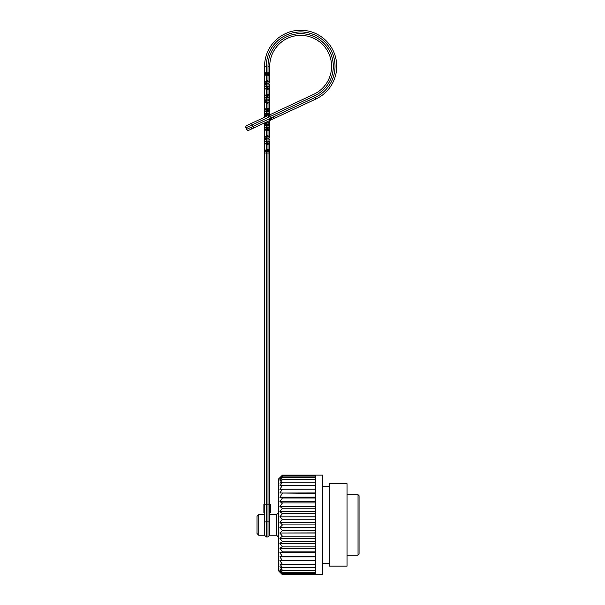 <?xml version="1.0" encoding="UTF-8"?>
<svg xmlns="http://www.w3.org/2000/svg" width="605" height="605" viewBox="0 0 605 605"><rect width="100%" height="100%" fill="white"/><g stroke="black" fill="none" stroke-linecap="round" stroke-linejoin="round"><path stroke-width="0.91" d="M269.724 524.928L269.724 535.236L276.598 535.236L276.598 514.621L269.724 514.621L269.724 524.928M315.772 522.274L279.865 522.274L315.772 522.183M315.772 516.912L279.865 516.912L315.772 516.829M315.772 511.664L279.865 511.664L315.772 511.573M315.772 506.582L279.865 506.582L315.772 506.491M315.772 501.734L279.865 501.734L315.772 501.658M315.772 497.197L279.865 497.197L315.772 497.121M315.772 493.014L279.865 493.014L315.772 492.946M279.865 489.256L315.772 489.195L279.865 489.256M315.772 574.727L282.444 574.727L278.315 570.628L278.315 479.228L282.444 475.129L315.772 475.129L315.772 485.475L282.444 485.475L280.13 485.906M315.772 482.261L282.444 482.261L279.979 483.123M315.772 479.606L282.444 479.606L279.926 480.884M315.772 476.097L282.444 476.097L279.896 479.228M315.772 475.288L282.444 475.288L279.881 478.162M282.444 475.288L281.075 476.475M281.075 573.389L282.444 574.568L279.881 571.702M279.896 570.636L282.444 572.315L279.865 568.972L282.444 570.25L279.865 566.734L282.444 567.596L279.865 563.951L282.444 564.382L279.865 560.661L282.444 560.654L279.865 556.842L315.772 556.842M315.772 485.475L315.772 560.654L279.865 560.661M315.772 556.91L279.865 556.91M315.772 552.736L279.865 552.736L315.772 552.66M315.772 548.198L279.865 548.198L315.772 548.122M315.772 543.358L279.865 543.358L315.772 543.275M315.772 538.284L279.865 538.284L315.772 538.193M315.772 533.028L279.865 533.028L315.772 532.937M315.772 527.673L279.865 527.673L315.772 527.583M315.772 524.928L282.444 524.928L279.865 522.274M282.444 524.928L279.865 527.583M315.772 530.608L282.444 530.608L279.865 527.673M282.444 530.608L279.865 532.937M315.772 536.212L282.444 536.212L279.865 533.028M282.444 536.212L279.865 538.193M315.772 541.672L282.444 541.672L279.865 538.284M282.444 541.672L279.865 543.275M315.772 546.912L282.444 546.912L279.865 543.358M282.444 546.912L279.865 548.122M315.772 551.866L282.444 551.866L279.865 548.198M282.444 551.866L279.865 552.66M315.772 556.464L282.444 556.464L279.865 552.736M282.444 556.464L279.865 556.842M282.444 564.382L315.772 564.382L315.772 560.654L282.444 560.654M315.772 564.382L315.772 567.596L282.444 567.596M315.772 567.596L315.772 570.25L282.444 570.25M315.772 570.25L315.772 572.315L282.444 572.315M315.772 572.315L315.772 573.759L282.444 573.759L279.865 570.636M282.444 573.759L279.865 571.687M315.772 573.759L315.772 574.568L282.444 574.568M282.444 476.097L279.865 478.169M315.772 477.542L282.444 477.542L279.865 479.251M282.444 477.542L279.865 480.884M282.444 479.606L279.865 483.123M282.444 482.261L279.865 485.906M282.444 485.475L279.865 489.195M282.444 489.195L279.865 492.946M315.772 493.393L279.865 493.014M282.444 493.393L279.865 497.121M315.772 497.991L282.444 497.991L279.865 497.197M282.444 497.991L279.865 501.658M315.772 502.944L282.444 502.944L279.865 501.734M282.444 502.944L279.865 506.491M315.772 508.185L282.444 508.185L279.865 506.582M282.444 508.185L279.865 511.573M315.772 513.645L282.444 513.645L279.865 511.664M282.444 513.645L279.865 516.829M315.772 519.249L282.444 519.249L279.865 516.912M282.444 519.249L279.865 522.183M315.772 574.568L322.639 574.75L322.639 475.106L315.772 475.106M347.036 483.697L347.036 566.159L329.513 566.159L329.513 483.697L347.036 483.697M359.06 495.722L359.06 554.135L358.031 555.163L358.031 494.693L359.06 495.722M264.574 84.322L266.291 83.036L268.007 83.036L269.724 84.322L269.724 87.914L269.724 84.322L268.007 83.929L264.574 84.322L264.574 117.249L264.574 66.308A36.081 36.081 0 0 1 335.215 55.962A36.081 36.081 0 0 1 315.901 99.008L251.128 129.205L251.627 127.836M266.616 121.983L268.007 121.983L269.724 123.571L269.724 125.553L269.724 123.571L268.007 122.875L264.574 123.571L264.574 122.936L264.574 127.163L264.763 122.853M269.724 120.539L269.724 123.571M263.886 510.325L263.886 504.313L264.574 504.313L264.574 510.325L263.886 510.325L263.886 512.904L264.574 512.904M269.724 512.904L270.412 512.904L270.412 504.313L269.724 504.313L269.724 514.621M269.724 504.336L268.007 504.109L268.007 153.042L269.724 153.042L269.724 151.061L269.724 522.259A1.717 0.446 0 0 0 268.007 521.82L266.291 521.82L266.291 536.953L264.574 535.236L264.574 127.163L266.291 127.557L269.724 127.163L269.724 125.553L269.724 129.145L269.724 127.163L268.007 128.449L266.291 128.449L264.574 127.163M264.574 129.145L266.291 129.841L269.724 129.145L268.007 130.733L266.291 130.733L264.574 129.145L264.574 140.904L266.291 141.305L269.724 140.904L269.724 151.061L266.291 150.365L264.574 151.061L264.574 153.042A1.717 1.49 0 0 1 266.291 151.553L268.007 151.553L268.007 149.473L269.724 151.061M269.724 113.422L268.007 114.708L266.291 114.708L264.574 113.422L266.291 113.816L269.724 113.422L269.724 109.83L269.724 114.852M269.724 99.674L268.007 100.967L266.291 100.967L264.574 99.674L266.291 100.075L269.724 99.674L269.724 96.082L269.724 109.83L268.007 109.134L264.574 109.83L266.291 108.242L268.007 108.242L269.724 109.83M269.596 114.912L313.723 94.335A30.923 30.923 0 0 0 296.17 35.71A30.923 30.923 0 0 0 269.724 66.308L269.724 82.34L268.007 81.645L264.574 82.34L266.291 80.752L268.007 80.752L269.724 82.34M269.724 87.914L268.007 89.502L266.291 89.502L264.574 87.914L266.291 88.61L269.724 87.914L269.724 96.082L268.007 95.393L264.574 96.082L266.291 94.493L268.007 94.493L269.724 96.082M269.724 129.145L269.724 137.312L268.007 136.624L264.574 137.312L266.291 135.732L268.007 135.732L269.724 137.312M268.007 115.646L268.007 110.526L269.724 111.812L268.007 111.418L264.574 111.812L266.291 110.526L268.007 110.526L268.007 102.351L269.724 101.663L268.007 103.243L266.291 103.243L264.574 101.663L268.007 102.351L268.007 96.777L269.724 98.07L268.007 97.67L264.574 98.07L266.291 96.777L268.007 96.777L268.007 86.326L269.724 85.933L268.007 87.218L266.291 87.218L264.574 85.933L268.007 86.326L268.007 74.869L269.724 74.173L268.007 75.761L266.291 75.761L264.574 74.173L268.007 74.869L268.007 73.674L266.291 73.674A1.717 1.49 180 0 1 264.574 72.192L264.574 82.34M264.574 140.904L264.574 151.061L266.291 149.473L268.007 149.473L268.007 144.474L266.291 144.474L264.574 142.893L266.291 143.582L269.724 142.893L268.007 144.474L268.007 142.198L266.291 142.198L264.574 140.904M266.291 536.953L268.007 536.953L268.007 504.109L266.291 504.109L266.291 521.82A1.717 0.446 0 0 0 264.574 522.259M270.412 510.325L269.724 510.325M265.512 116.818L264.574 115.404L267.047 116.1M264.574 125.553L266.291 124.267L268.007 124.267L269.724 125.553L268.007 125.159L264.574 125.553M264.574 139.301L266.291 138.008L268.007 138.008L269.724 139.301L268.007 138.9L264.574 139.301M269.724 140.904L268.007 142.198L268.007 121.333M264.574 504.336L266.291 504.109L266.291 153.042L268.007 153.042L268.007 151.553A1.717 1.49 -0 0 1 269.724 153.042M269.482 114.965L271.577 117.778L271.66 119.639L271.214 119.843M246.772 125.553A1.717 1.717 0 0 0 245.94 127.836A1.717 1.717 0 0 1 246.772 125.553A1.717 1.717 0 0 0 245.94 127.836L246.666 129.394L245.94 127.836L252.164 124.932L251.438 123.375L246.772 125.553L267.924 115.691L268.65 117.249L252.164 124.932L252.89 126.49L269.376 118.807L268.65 117.249L269.747 116.735A1.717 1.218 -115 0 0 267.924 115.691M253.616 128.048L248.95 130.226L253.616 128.048L252.89 126.49L246.666 129.394A1.717 1.717 0 0 0 248.95 130.226A1.717 1.717 0 0 1 246.666 129.394M270.102 120.365L269.376 118.807L270.473 118.293A1.717 1.218 65 0 1 270.102 120.365M257.012 524.928L257.012 516.337L258.736 514.621L258.736 535.236L257.012 533.519L257.012 524.928M264.574 72.192L268.007 72.192L268.007 66.308L269.724 66.308A30.923 30.923 0 0 1 330.277 57.437A30.923 30.923 0 0 1 313.723 94.335L314.449 95.892A32.64 32.64 0 0 0 295.921 34.009A32.64 32.64 0 0 0 268.007 66.308A32.64 32.64 0 0 1 331.918 56.946A32.64 32.64 0 0 1 314.449 95.892L269.747 116.735L270.473 118.293L315.175 97.45A34.356 34.356 0 0 0 295.671 32.315A34.356 34.356 0 0 0 266.291 66.308L266.291 116.447M266.291 122.134L266.291 153.042L264.574 153.042M269.724 72.192A1.717 1.49 180 0 1 268.007 73.674L268.007 72.192L269.724 72.192M266.291 66.308L264.574 66.308A36.081 36.081 0 0 1 335.215 55.962A36.081 36.081 0 0 1 315.901 99.008L315.175 97.45M322.639 563.58L329.513 563.58M322.639 486.276L329.513 486.276M347.036 555.163L358.031 555.163M347.036 494.693L358.031 494.693M276.598 514.621L278.315 512.904M276.598 535.236L278.315 536.953M268.007 536.953L269.724 535.236M273.422 117.672L274.791 118.172M250.319 125.038L248.95 124.539M264.574 514.621L258.736 514.621M264.574 535.236L258.736 535.236"/></g></svg>
